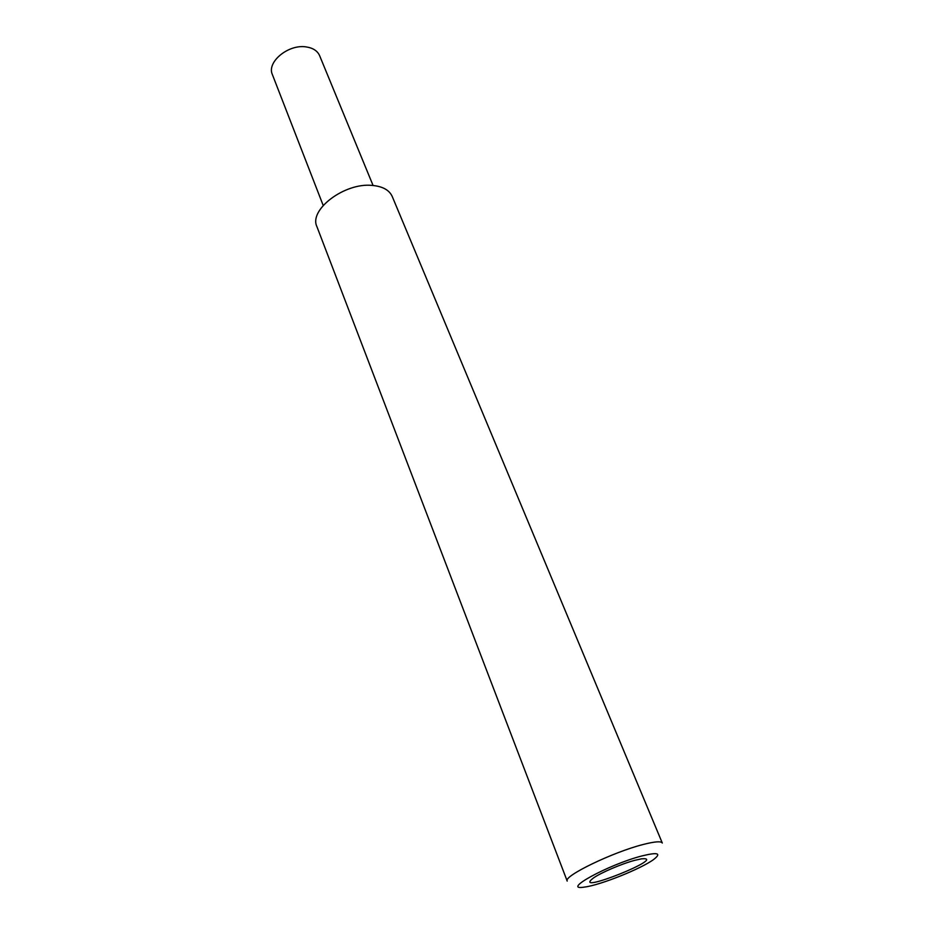 <?xml version="1.0" encoding="UTF-8"?>
<svg xmlns="http://www.w3.org/2000/svg" width="934" height="934" viewBox="0 0 934 934"><rect width="100%" height="100%" fill="white"/><g stroke="black" fill="none" stroke-linecap="round" stroke-linejoin="round"><path stroke-width="1.4" d="M634.816 860.319C621.705 863.763 600.445 872.881 593.242 878.135C570.429 895.916 670.192 856.023 641.413 858.86L634.816 860.319M641.891 855.941C657.805 852.018 661.739 853.197 653.695 859.455C641.308 868.702 600.095 885.187 584.754 887.031C559.699 891.351 608.069 864.662 641.891 855.941M643.281 844.464C612.879 852.088 562.922 876.314 567.207 881.077L316.906 226.623C308.629 209.811 344.588 182.492 372.141 185.411C382.613 186.345 389.303 190.034 392.233 196.49L662.299 843.04C661.179 841.032 654.839 841.511 643.281 844.464M323.187 205.433L272.378 74.557C266.459 62.123 288.419 43.945 306.177 46.922C312.995 47.938 317.467 50.856 319.615 55.655L373.075 185.481"/></g></svg>
